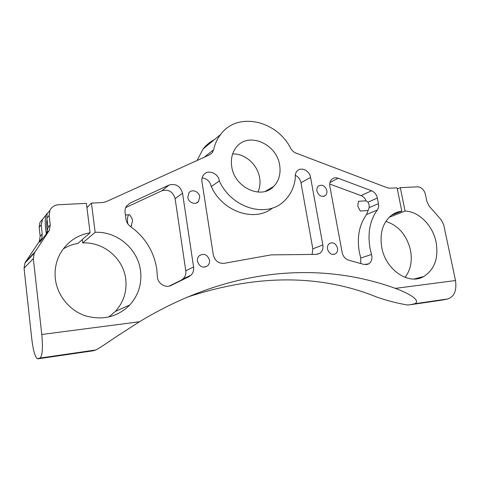 <?xml version="1.0" encoding="UTF-8"?>
<svg xmlns="http://www.w3.org/2000/svg" width="480" height="480" viewBox="0 0 480 480"><rect width="100%" height="100%" fill="white"/><g stroke="black" fill="none" stroke-linecap="round" stroke-linejoin="round"><path stroke-width="0.72" d="M329.712 184.044L361.026 195.6C363.324 196.524 365.034 198.264 366.15 200.832L368.01 202.176L369.096 204.87L369.204 207.63L366.582 214.512C359.232 224.682 356.82 237.246 359.328 252.198L360.744 258.042L360.768 263.55M377.256 210.066C369.852 220.416 367.452 233.232 370.062 248.502L371.52 254.472C372.528 258.63 371.622 261.756 368.802 263.856L364.074 264.474L348.582 260.148C345.222 258.996 343.08 256.446 342.156 252.51L329.856 186.378C329.382 183.336 330.078 180.936 331.956 179.178C333.714 177.738 335.772 177.426 338.124 178.242L371.544 190.752C374.562 192.06 376.494 194.496 377.346 198.06L378.45 203.67C378.9 206.178 378.504 208.308 377.256 210.066L366.582 214.512M326.838 190.53C325.026 185.61 322.2 184.122 318.366 186.066C317.076 187.29 316.596 188.94 316.914 191.016C318.708 195.906 321.51 197.418 325.326 195.546C326.67 194.322 327.174 192.648 326.838 190.53M337.5 248.142C335.874 243.426 333.174 241.89 329.394 243.522C327.792 244.812 327.168 246.666 327.516 249.078C329.118 253.764 331.8 255.324 335.556 253.77C337.218 252.48 337.866 250.602 337.5 248.142M389.106 217.332L405.066 211.068C418.848 211.338 432.828 225.504 436.086 242.13C438.732 258.024 434.622 269.478 423.762 276.51C408.792 285.528 385.554 269.85 381.744 247.374C379.494 232.764 382.95 221.91 392.124 214.812C395.064 212.79 398.292 211.584 401.802 211.182L397.08 187.854L389.808 188.214L387.336 187.8L295.902 153.06C293.736 152.196 292.032 150.66 290.79 148.452C276.738 120.39 237.51 111.306 220.62 134.466C217.242 138.864 214.902 143.958 213.6 149.754L212.19 152.778L209.586 154.818L106.05 201.72L102.576 202.548L91.44 203.1L95.154 232.308C117.222 231.198 137.922 249.03 140.508 270.654C142.056 283.692 138.498 295.116 129.834 304.926C117.594 317.01 102.786 320.646 85.41 315.828C69.546 310.512 57.27 295.518 55.35 278.868C54.384 269.814 56.022 261.39 60.252 253.596C67.074 242.01 77.022 235.074 90.096 232.788L86.388 203.352L58.53 204.744C54.528 205.08 51.66 206.964 49.932 210.396L49.152 215.46L50.256 224.928L49.368 230.268L34.212 253.26L33.33 258.648L24.054 268.176L24.906 263.094L25.626 261.822L34.974 251.916M405.06 277.392C410.652 269.952 412.464 260.886 410.502 250.194C406.758 235.146 398.532 225.552 385.824 221.4M366.15 200.832L358.404 201.288L357.804 206.244L360.276 211.026L367.956 210.516M156.756 269.082L157.338 276.162C157.248 283.2 165.366 288.576 171.18 285.408L188.808 276.75L190.914 275.274C193.104 273.048 193.998 270.288 193.584 267L182.532 193.188C180.306 186.018 175.812 183.306 169.05 185.052L130.014 203.112L126.468 206.154C125.25 208.038 124.788 210.15 125.076 212.49L125.988 219.24C126.462 222.252 127.956 224.682 130.476 226.518C145.164 237.192 153.924 251.382 156.756 269.082M48.684 231.462L45.708 234.726L46.584 233.328L48.012 227.448L46.872 218.16L47.052 213.87L49.932 210.396M45.708 234.726L39.9 242.13L41.394 239.448L38.664 242.442L39.312 241.308L40.164 236.256L42.204 233.964L41.862 238.506L41.394 239.448M47.262 213.366L42.534 219.342L41.22 224.868L42.204 233.964M45.714 215.244C45.096 219.318 45.09 224.13 45.69 229.68L46.308 233.808M47.034 218.97C46.536 221.436 46.488 224.556 46.884 228.336L47.4 231.492M199.752 196.788L198.504 201.534C195.546 205.386 188.382 202.632 187.812 197.376L188.976 192.756C191.904 188.76 199.176 191.508 199.752 196.788M209.502 260.148C209.79 262.392 209.19 264.252 207.702 265.734C202.944 268.434 199.524 266.952 197.454 261.282C197.184 259.116 197.742 257.298 199.14 255.834C203.922 252.984 207.378 254.424 209.502 260.148M82.314 239.592L82.728 242.946C103.692 241.752 123.342 258.516 125.706 278.964C127.122 291.294 123.684 302.106 115.398 311.406L108.822 317.034M82.728 242.946L95.154 232.308M279.654 165.186C280.974 173.796 278.964 180.894 273.63 186.486C261.438 199.956 234.348 187.572 231.714 166.578C230.616 158.898 232.194 152.4 236.448 147.078C248.448 131.43 276.858 143.892 279.654 165.186M232.626 153.978C244.95 153.33 257.658 164.664 259.638 177.798C260.472 182.928 259.902 187.692 257.94 192.084M125.412 214.998L129.666 214.746L131.784 218.106L132.582 220.362L131.238 226.26L130.218 226.332M128.7 214.806C127.59 216.162 127.242 218.79 127.644 222.696L127.854 223.914M41.22 224.868L39.15 227.322L40.164 236.256M214.302 139.698C209.91 141.948 206.154 145.056 203.04 149.028L197.07 160.482M24.054 268.176L31.854 339.558C33.144 350.208 34.938 356.592 37.23 358.71L40.044 358.056C42.426 355.812 43.008 347.958 41.796 334.488L139.47 321.75C231.342 266.136 321.798 261.762 395.394 288.372C406.068 292.23 421.548 299.928 414.93 303.708L447.912 298.926C454.32 296.586 456.852 290.46 455.502 280.536L443.688 224.748L441.342 220.014L429.246 206.214L426.888 201.462L425.388 194.274C424.038 189.594 421.416 187.11 417.522 186.834L400.32 187.692L405.066 211.068M441.678 300.174L409.752 304.812L414.93 303.708M409.752 304.812L407.394 304.992C393.81 302.616 381.522 299.154 370.53 294.6C315.276 274.158 254.088 275.034 186.972 297.246M38.016 358.806L92.832 350.844M93.15 350.796L95.784 349.974L40.044 358.056M139.47 321.75L116.16 336.786C108.594 341.82 99.084 348.576 95.784 349.974M41.796 334.488L33.33 258.648M38.664 242.442L25.626 261.822M63.288 248.88C67.818 246.102 72.696 244.29 77.922 243.432L90.096 232.788M86.928 207.648L91.44 203.1M39.15 227.322L39.9 222.528L42.672 219.078M316.374 254.382L271.128 254.88L224.076 263.34C218.466 263.652 214.872 260.82 213.3 254.838L201.948 181.602C201.588 178.992 202.146 176.736 203.616 174.846C207.876 169.044 218.454 173.208 219.348 180.93C231.468 208.32 266.928 218.442 284.07 201.138C290.46 195.09 294.222 187.374 295.344 177.978C294.894 175.032 295.56 172.644 297.336 170.82C301.344 166.59 309.612 170.742 310.572 177.39L322.842 244.944C323.364 248.514 322.416 251.268 319.998 253.2L316.374 254.382M272.556 207.966C254.994 222.522 222.57 211.968 211.272 186.54L219.348 180.93M211.272 186.54C210.066 181.482 207.006 178.614 202.098 177.93M295.248 175.272C298.308 176.754 300.216 179.238 300.978 182.724L312.822 248.844L312.096 254.43M169.176 286.104L181.068 280.266L183.132 278.826C185.286 276.642 186.168 273.948 185.772 270.738L175.122 198.66C172.956 191.664 168.558 189.024 161.928 190.758L125.7 207.594M442.566 300.042L447.912 298.926M397.32 189.018L400.32 187.692M391.53 215.238L401.802 211.182M48.012 227.448L50.256 224.928M204.24 157.236L213.6 149.754M49.152 215.46L46.872 218.16M455.502 280.536L395.394 288.372M126.486 206.124L130.014 203.112M175.122 198.66L182.532 193.188M161.928 190.758L169.05 185.052M185.772 270.738L193.584 267M181.068 280.266L188.808 276.75M170.676 285.636L171.18 285.408M312.822 248.844L322.842 244.944M300.978 182.724L310.572 177.39M369.204 207.63L378.45 203.67M368.01 202.176L377.346 198.06M361.026 195.6L371.544 190.752M329.964 182.496L338.124 178.242M360.744 258.042L371.52 254.472M414.126 279.006L423.762 276.51M198.504 201.534L196.218 203.082M207.702 265.734L204.576 267.174M115.398 311.406L129.834 304.926M265.398 191.304L273.63 186.486M131.664 225.126L131.196 226.266M49.368 230.268L46.584 233.328M41.862 238.506L39.312 241.308M203.04 149.028L220.62 134.466M209.664 154.776L212.19 152.778M34.212 253.26L24.906 263.094M42.534 219.342L39.9 222.528M183.132 278.826L190.914 275.274M335.556 253.77L333.546 254.49M325.326 195.546L323.64 196.386M316.896 254.358L319.998 253.2M366.09 264.708L368.802 263.856"/></g></svg>
